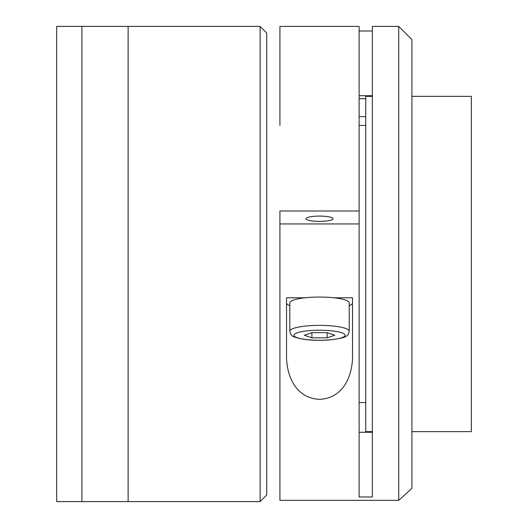 <?xml version="1.0" encoding="UTF-8"?>
<svg xmlns="http://www.w3.org/2000/svg" width="528" height="528" viewBox="0 0 528 528"><rect width="100%" height="100%" fill="white"/><g stroke="black" fill="none" stroke-linecap="round" stroke-linejoin="round"><path stroke-width="0.79" d="M81.926 501.6L81.926 26.4L56.674 26.4L56.674 501.6L81.926 501.6L81.926 26.4L128.126 26.4L128.126 501.6L128.126 26.4L260.126 26.4L260.126 501.6L81.926 501.6M411.926 431.64L471.326 431.64L471.326 96.36L411.926 96.36M372.326 431.64L365.726 431.64L365.726 96.36L372.326 96.36M398.726 500.333L411.926 488.4L411.926 39.6L398.726 26.4L398.726 500.333L279.926 500.333L279.926 223.938L359.126 223.945L359.126 26.4L279.926 26.4L279.926 125.4M260.126 26.4L266.726 33L266.726 495L260.126 501.6M398.726 26.4L372.326 26.4L372.326 497L359.126 497L359.126 223.945L279.926 223.938L279.926 211.002L359.126 211.002M359.126 31L372.326 31M359.126 98.723L365.726 98.723M365.726 116.642L359.126 116.642M333.861 297.785L352.526 297.785L352.526 354.004C353.159 373.481 344.632 398.152 319.664 399.326C294.578 398.35 285.912 373.765 286.526 354.004L286.526 297.785L305.191 297.785M352.526 302.881A33 6.461 0 0 1 349.226 305.699M289.826 305.699A33 6.461 0 0 1 286.526 302.881M333.056 218.744A13.53 2.653 180 0 0 319.526 216.091A13.53 2.653 180 0 0 305.996 218.744A13.53 2.653 180 0 0 319.526 221.39A13.53 2.653 180 0 0 333.056 218.744M359.126 95.726L372.326 95.726M372.326 432.274L359.126 432.274M289.826 331.195L289.826 302.881A29.7 5.821 0 0 1 319.526 297.059A29.7 5.821 0 0 1 349.226 302.881L349.226 331.195C348.282 334.495 347.437 336.032 346.685 335.808C345.787 337.359 339.709 338.765 328.449 340.025C313.863 340.87 302.537 339.86 294.466 336.989C291.971 336.422 290.426 334.495 289.826 331.195A29.7 5.821 0 0 1 319.526 325.373A29.7 5.821 0 0 1 349.226 331.195M304.286 335.24L311.903 332.653L311.903 337.828L304.286 335.24M311.903 332.653L327.149 332.653L334.765 335.24L327.149 337.828L311.903 337.828M327.149 332.653L327.149 337.828M345.101 335.24A25.575 5.009 180 0 0 319.526 330.231A25.575 5.009 180 0 0 293.951 335.24A25.575 5.009 180 0 0 319.526 340.25A25.575 5.009 180 0 0 345.101 335.24M365.726 402.6L359.126 402.6M365.726 125.4L359.126 125.4"/></g></svg>
